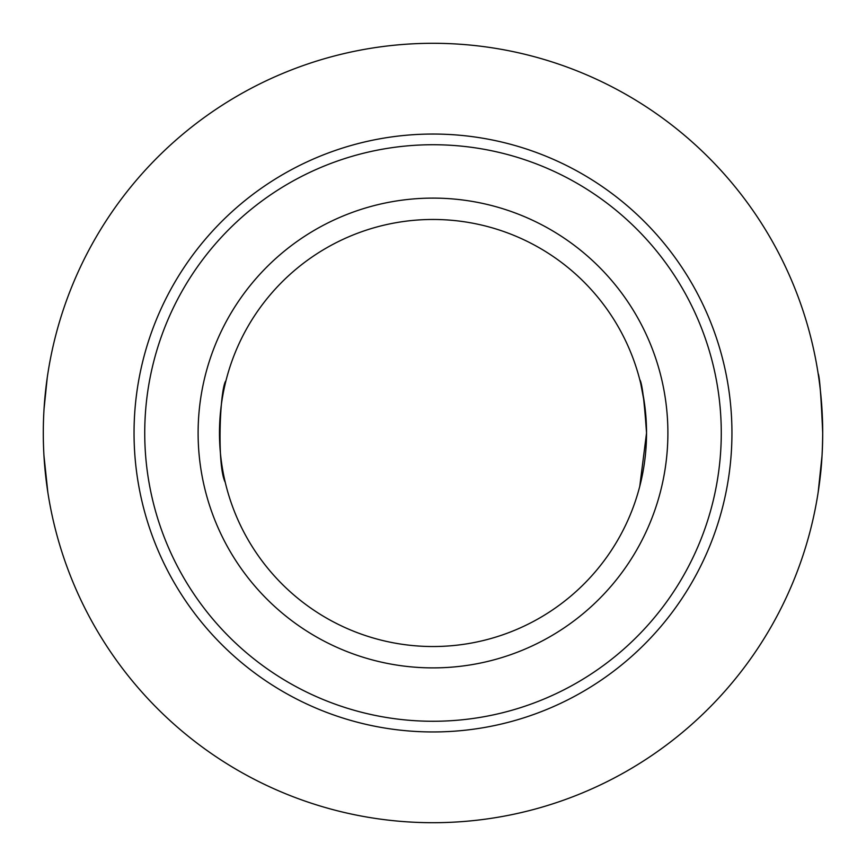 <?xml version="1.0" encoding="UTF-8"?>
<svg xmlns="http://www.w3.org/2000/svg" width="866" height="866" viewBox="0 0 866 866"><rect width="100%" height="100%" fill="white"/><g stroke="black" fill="none" stroke-linecap="round" stroke-linejoin="round"><path stroke-width="1.3" d="M818.132 373.506C819.572 376.093 821.098 395.924 822.7 433A389.7 389.7 0 0 0 238.15 95.509A389.7 389.7 0 0 0 238.15 770.491A389.7 389.7 0 0 0 822.7 433C822.527 450.374 821.715 464.836 820.275 476.387L818.294 491.423M822.04 455.668L818.175 492.234M818.803 378.063L818.175 373.787M44.058 408.763L47.197 378.052M47.284 488.543L47.706 491.423M47.825 492.234L43.971 455.819M225.236 482.319C216.684 465.692 219.964 387.665 225.983 380.65C219.996 387.622 216.652 465.486 225.225 482.254M225.247 482.373L226.243 486.389M639.758 379.611C642.042 382.772 644.304 400.568 646.534 433A213.534 213.534 0 0 0 326.233 248.077A213.534 213.534 0 0 0 326.233 617.923A213.534 213.534 0 0 0 646.534 433L639.758 486.389M644.456 403.307L640.764 383.67M721.27 433A288.27 288.27 0 0 0 288.865 183.354A288.27 288.27 0 0 0 288.865 682.646A288.27 288.27 0 0 0 721.27 433M667.892 433A234.892 234.892 0 0 0 315.56 229.577A234.892 234.892 0 0 0 315.56 636.423A234.892 234.892 0 0 0 667.892 433M731.943 433A298.943 298.943 0 0 0 283.528 174.098A298.943 298.943 0 0 0 283.528 691.902A298.943 298.943 0 0 0 731.943 433"/></g></svg>
